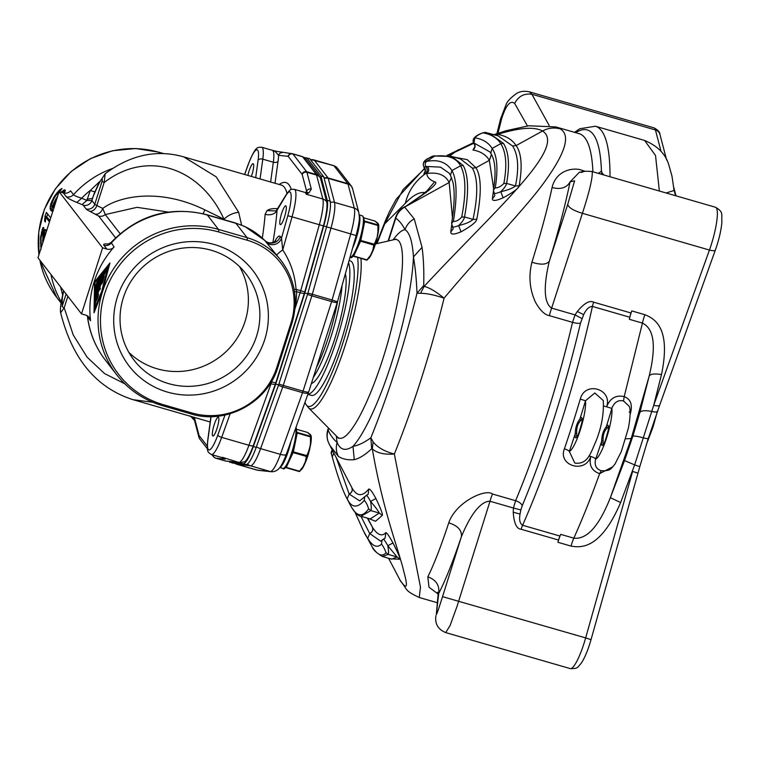 <?xml version="1.0" encoding="UTF-8"?>
<svg xmlns="http://www.w3.org/2000/svg" width="760" height="760" viewBox="0 0 760 760"><rect width="100%" height="100%" fill="white"/><g stroke="black" fill="none" stroke-linecap="round" stroke-linejoin="round"><path stroke-width="1.14" d="M228.969 461.462L232.417 463.039L246.05 464.522A27.996 5.434 -73.9 0 0 256.196 447.365L278.606 384.921L307.695 293.797L326.581 226.812A27.996 5.434 -73.9 0 0 330.115 201.115L323.76 176.814L309.69 158.659L304.437 157.577M323.76 176.814L320.901 175.987L306.831 157.833M307.695 293.797L304.836 292.97L323.722 225.986A27.996 5.434 -73.9 0 0 327.256 200.288L320.901 175.987M278.606 384.921L275.747 384.094L304.836 292.97M229.558 462.213L243.19 463.695A27.996 5.434 -73.9 0 0 253.337 446.538L275.747 384.094M320.425 177.945A7.002 6.526 165.4 0 0 316.597 175.075A11.666 2.261 -73.9 0 0 316.359 174.524A7.002 6.802 -37.8 0 1 319.779 176.843L320.273 177.555A9.88 1.919 -73.9 0 1 320.425 177.945L326.676 201.884A26.22 5.092 106.1 0 1 323.37 225.948L304.76 291.954A9.88 1.919 -73.9 0 1 304.266 293.598L275.794 382.802A9.88 1.919 -73.9 0 1 275.262 384.389L253.175 445.911A26.22 5.092 106.1 0 1 244.483 461.805L239.932 462.65A7.002 6.859 -83.8 0 1 238.792 462.422A27.996 5.434 -73.9 0 0 248.938 445.265L271.026 383.743A11.666 2.261 -73.9 0 0 271.662 381.862L272.147 380.351M320.273 177.555A9.88 1.919 -73.9 0 0 320.216 177.479A7.002 6.802 -37.8 0 0 319.779 176.843L306.014 159.077A7.002 6.802 142.2 0 0 302.584 156.759A11.666 2.261 -73.9 0 0 302.309 156.56A11.666 2.261 -73.9 0 0 302.233 156.541M223.468 458.175A3.733 3.657 96.2 0 0 225.112 459.192L222.082 457.596A27.996 5.434 106.1 0 1 221.901 457.558L222.138 457.644M223.791 458.318L222.129 457.634M251.36 176.424A9.804 1.9 -73.9 0 0 251.855 174.961A9.804 1.9 -73.9 0 0 253.147 163.704A9.804 1.9 -73.9 0 0 248.995 171.275A9.804 1.9 -73.9 0 0 247.865 175.417M241.585 225.093L238.668 212.277L216.191 176.843L183.72 156.873L281.438 185.126A123.661 24.006 106.1 0 1 286.985 193.41M277.875 208.696A11.666 2.261 -73.9 0 0 277.875 208.715L277.865 208.734C273.04 208.297 269.42 208.934 267.017 210.605L265.116 214.291A123.661 24.006 106.1 0 1 262.285 238.06M275.015 183.264L278.046 161.243A31.73 6.156 -73.9 0 0 278.597 155.296A3.733 3.657 -83.8 0 1 282.473 152.599M323.37 225.948L319.323 224.722A27.996 5.434 -73.9 0 0 322.858 199.016L316.597 175.075L306.926 172.273A3.733 3.486 165.4 0 0 302.204 174.6A7.932 1.539 106.1 0 0 302.043 174.23L288.268 156.465A7.932 1.539 106.1 0 0 288.03 156.322L278.597 155.296L275.234 151.534L276.991 151.42L272.317 150.299M275.234 151.534L272.089 150.252L276.991 151.42M302.043 174.23A3.733 3.629 -37.8 0 1 306.679 171.732A11.666 2.261 106.1 0 1 306.926 172.273L311.315 189.088A3.733 3.486 165.4 0 0 306.594 191.416A31.73 6.156 -73.9 0 0 305.729 192.489M311.315 189.088L309.016 192.745L306.974 192.489L302.204 174.6M105.488 360.306C95.561 347.377 89.537 332.785 87.428 316.54L87.609 316.901A93.328 90.659 142.2 0 0 105.488 360.306L116.593 374.642A93.328 90.659 -37.8 0 1 115.073 266.532A93.328 90.659 -37.8 0 1 218.471 229.396L247.057 237.661A69.996 67.991 -37.8 0 1 281.305 260.832L266.095 242.117A9.329 9.063 142.2 0 0 281.504 238.089L280.288 236.512C279.272 235.325 277.695 236.502 275.566 240.055L274.512 241.841M281.627 213.38A9.804 1.9 -73.9 0 0 280.335 224.637A9.804 1.9 -73.9 0 0 284.487 217.065A9.804 1.9 -73.9 0 0 285.779 205.808A9.804 1.9 -73.9 0 0 281.627 213.38M272.897 242.525A133 25.811 -73.9 0 0 277.001 210.567A9.329 6.745 4.2 0 1 265.116 214.291M275.234 241.357A9.329 7.315 30.6 0 0 275.566 240.055M280.288 236.512A9.329 9.063 -37.8 0 1 264.87 240.549L264.66 240.331M276.792 255.312C276.697 254.609 278.673 252.814 282.729 249.926L281.504 238.089L287.812 215.736L292.058 216.837L282.729 249.926C290.529 261.763 294.975 274.911 296.048 289.37L300.713 290.719L319.323 224.722L292.058 216.837A27.996 5.434 106.1 0 0 294.358 189.344L304.912 192.394A27.996 5.434 106.1 0 1 306.147 194.189L306.974 192.489M294.158 289.522L296.048 289.37L296.647 291.659A9.329 1.767 0.2 0 0 294.538 291.764M222.452 457.33L238.792 462.422L225.359 460.969A7.002 6.859 96.2 0 0 226.508 461.197M190.665 416.337L194.617 418.465A31.73 6.156 -73.9 0 0 195.273 417.667M194.531 420.479L190.712 416.375M199.006 435.271A3.733 3.486 -14.6 0 0 198.911 437.237L194.522 420.423A3.733 3.486 -14.6 0 1 194.617 418.465L199.006 435.271A7.932 1.539 106.1 0 0 199.167 435.651L207.271 446.101M210.235 421.999L133.114 399.703L152.76 402.258M99.626 181.621L90.345 190.38L86.859 200.459L81.7 198.227C77.188 196.868 74.461 195.681 73.53 194.645A93.328 90.659 -37.8 0 1 112.385 168.52M95.389 191.093C95.276 192.014 93.594 191.776 90.345 190.38A87.865 85.348 142.2 0 0 81.7 198.227L76.836 202.445C70.87 199.965 67.364 198.065 66.32 196.755A7.002 6.802 142.2 0 0 73.53 194.645L70.585 190.836A7.002 6.802 -37.8 0 1 63.365 192.945L59.08 191.71L102.59 247.845L106.875 249.09A7.002 6.802 -37.8 0 0 114.095 246.981L111.112 242.459L107.863 244.302M120.118 233.709L105.279 214.567A7.002 6.802 -37.8 0 1 98.686 216.059L89.67 211.223A7.002 5.044 116 0 0 96.834 205.542A9.329 1.282 -162.3 0 1 94.772 204.221L91.894 200.516L86.859 200.459L82.07 204.592L76.836 202.445M89.67 211.223A16.331 2.242 -162.3 0 1 86.07 208.924L83.191 205.209A7.002 6.802 -37.8 0 0 91.894 200.516L94.021 193.914M93.927 194.132L98.534 183.853A9.329 5.814 25.2 0 0 98.182 185.288A114.332 22.192 106.1 0 0 92.368 198.436L87.077 199.243M98.534 183.853L105.174 173.726L104.168 182.542C147.155 149.245 200.707 167.589 223.982 219.203L204.763 209.826A14.003 10.089 -64 0 1 203.024 213.712M238.668 212.277C232.95 212.999 228.057 215.308 223.982 219.203L224.504 219.83M275.661 240.977C275.386 241.3 270.132 245.423 264.765 240.426L244.9 226.518L235.514 223.012A18.667 3.619 106.1 0 1 235.942 223.326C246.858 226.508 256.5 232.246 264.87 240.549L266.095 242.117M211.005 417.477L210.976 417.449A133 25.811 -73.9 0 0 211.603 416.613M211.081 416.623A9.329 8.199 -142.5 0 1 210.976 417.449L207.936 439.555A24.263 4.712 106.1 0 0 209.693 449.806A24.263 4.712 106.1 0 0 217.816 435.062A3.733 1.13 19.7 0 0 221.673 437.38L248.938 445.265A7.002 2.128 19.7 0 0 253.175 445.911M214.177 424.745A9.804 1.9 -73.9 0 0 212.876 436.002A9.804 1.9 -73.9 0 0 217.027 428.431A9.804 1.9 -73.9 0 0 218.329 417.173A9.804 1.9 -73.9 0 0 214.177 424.745M124.707 383.743L104.595 373.597L87.087 357.162L73.226 334.951L64.191 307.8L60.648 312.759C72.266 359.034 96.425 388.018 133.114 399.703M67.868 296.295L64.191 307.8A9.329 1.282 -162.3 0 1 62.139 306.489L62.339 297.616A9.329 3.629 -168.7 0 0 61.978 298.319L61.978 298.319C60.524 305.349 60.078 310.156 60.648 312.759M62.662 295.003L60.562 286.872M102.59 247.845L81.51 313.899L38 257.763L59.08 191.71M81.51 313.899L85.794 315.144A7.002 6.802 -37.8 0 1 90.563 320.71A93.328 90.659 -37.8 0 1 114.095 246.981M102.248 291.821L109.944 262.988L94.553 281.903L94.04 312.816L102.248 291.821M235.514 223.012L206.929 214.748A18.667 3.619 106.1 0 1 207.357 215.061A93.328 90.659 142.2 0 0 111.14 243.171A7.002 6.802 -37.8 0 1 103.93 245.28C102.961 243.988 104.699 243.608 109.155 244.141M41.353 247.256A93.328 90.659 142.2 0 1 41.353 247.105L40.992 239.381A93.328 90.659 142.2 0 1 41.239 236.645L42.807 230.689L42.864 238.735A93.328 90.659 142.2 0 0 42.617 241.471L43.025 241.993A93.328 90.659 142.2 0 1 43.263 239.257L44.413 233.576L45.058 232.769L45.543 234.222M46.312 231.724L46.142 229.986L45.191 229.596L43.795 233.595L43.928 228.817L43.671 227.639L42.921 227.516L40.669 236.673A93.328 90.659 142.2 0 0 40.546 238.041L40.992 249.403M50.711 217.93L46.407 212.382A93.328 90.659 142.2 0 0 45.039 216.191L44.545 220.97L45.353 222.015L45.847 217.236L49.447 221.882M64.467 193.173L65.284 190.427L64.78 189.772L61.019 192.27M57.627 196.28L57.19 196.878A93.328 90.659 142.2 0 0 55.328 199.851L52.193 207.166L51.689 204.506L53.761 198.882A93.328 90.659 142.2 0 1 55.974 195.31L59.821 191.425A93.328 90.659 142.2 0 1 62.035 188.556L59.546 189.934L55.081 195.254A93.328 90.659 142.2 0 0 53.608 197.629L50.673 204.202L50.103 208.449L51.233 210.9L53.314 210.615M45.058 232.769L45.895 233.016M43.178 234.412L44.07 234.678M43.187 232.816L43.814 232.997M43.007 230.954L43.918 231.22M42.807 230.689L43.938 231.021M40.546 246.059L41.211 246.249M40.375 243L40.916 243.162M40.546 238.041L41.087 238.203M40.669 236.673L41.221 236.835M41.353 232.066L42.075 232.275M43.567 230.907L43.767 230.156L41.999 229.643M43.691 227.734L42.921 227.516M43.795 233.595L44.355 233.757M46.293 231.021L44.602 230.527M45.847 232.997L46.303 231.296M46.037 229.843L45.191 229.596M49.846 220.637L47.604 217.749L45.847 217.236M44.545 220.97L45.429 221.226M45.039 216.191L46.797 216.704A91.466 88.844 -37.8 0 1 47.728 214.073M46.702 217.483L46.797 216.704M65.198 190.788L63.355 190.256M65.246 190.798L63.584 192.118L61.703 191.577M51.233 210.9L52.231 211.195M50.521 209.988L52.297 210.501L51.984 206.9M50.103 208.449L51.87 208.962M50.169 206.568L51.946 207.081M50.673 204.202L51.699 204.497M51.974 200.763L52.753 200.991M53.608 197.629L54.368 197.847M55.081 195.254L55.86 195.472M57.142 192.441L58.149 192.726M60.695 190.266L59.546 189.934M61.779 188.879L61.275 188.736M52.193 207.166L53.304 207.489M53.694 202.986L54.473 203.214M55.328 199.851L56.097 200.07M62.88 192.812L63.584 192.118M56.753 199.006A93.328 90.659 142.2 0 0 55.48 201.096L53.314 206.596L53.865 208.059M54.226 207.765L53.608 207.993M98.182 185.288C101.441 178.439 102.743 177.089 102.115 181.222A9.329 1.282 17.7 0 0 104.168 182.542L96.834 205.542L102.743 208.42C119.263 196.156 159.524 187.634 204.763 209.826M168.159 212.068L137.056 207.328L105.279 214.567L102.743 208.42A7.002 5.044 116 0 1 95.579 214.101M247.199 240.226L218.614 231.961A91.552 88.92 142.2 0 0 104.766 293.398A91.552 88.92 142.2 0 0 163.476 404.738L192.061 413.003A68.219 66.263 142.2 0 0 276.887 367.222L290.947 323.18A68.219 66.263 142.2 0 0 247.199 240.226A7.002 1.358 -73.9 0 0 247.057 237.661L235.942 223.326L207.357 215.061L218.471 229.396A7.002 1.358 106.1 0 1 218.614 231.961M264.708 339.644A78.166 75.924 -37.8 0 1 167.504 392.103A78.166 75.924 -37.8 0 1 117.382 297.046A78.166 75.924 -37.8 0 1 214.586 244.587A78.166 75.924 -37.8 0 1 264.708 339.644M256.557 336.195A70.68 68.647 -37.8 0 1 201.647 385.026A70.68 68.647 -37.8 0 1 134.093 360.24A70.68 68.647 -37.8 0 1 123.348 297.683A70.68 68.647 -37.8 0 1 178.258 248.852A70.68 68.647 -37.8 0 1 245.812 273.638A70.68 68.647 -37.8 0 1 256.557 336.195M128.877 352.422A70.68 68.647 142.2 0 0 245.072 321.375A70.68 68.647 142.2 0 0 239.552 266.637M95.276 282.112L94.553 281.903M108.091 265.858L101.764 291.203L94.183 309.453L95.038 282.52L108.091 265.858L108.737 266.048M101.764 291.203L102.305 291.365M101.27 274.721L98.04 279.158A93.328 90.659 142.2 0 0 94.829 289.218L94.401 296.229A93.328 90.659 142.2 0 1 101.27 274.721M106.362 268.755L102.609 273.04A93.328 90.659 142.2 0 0 101.479 275.433L102.543 274.094A93.328 90.659 142.2 0 0 94.734 298.547L94.8 296.372A93.328 90.659 142.2 0 0 94.335 298.955L94.439 306.128L95.551 302.727A93.328 90.659 142.2 0 1 104.947 273.286L106.362 268.755M103.227 279.908L102.761 279.775L101.906 283.917A93.328 90.659 142.2 0 1 102.885 281.476L104.243 275.832A93.328 90.659 142.2 0 0 96.254 300.865L97.983 296.827A93.328 90.659 142.2 0 1 98.6 294.281L97.204 297.188L97.745 297.341M102.761 279.775A93.328 90.659 142.2 0 0 99.845 287.47L100.386 288.173A93.328 90.659 142.2 0 0 99.826 289.94L99.275 289.237A93.328 90.659 142.2 0 0 97.204 297.188M94.183 309.453L94.772 309.624M98.04 279.158L98.648 279.328M99.588 278.606L98.04 280.221A93.328 90.659 142.2 0 0 95.294 288.828L95.399 291.602M99.218 278.502A93.328 90.659 142.2 0 0 95.066 291.507M102.609 273.04L103.388 273.267M94.335 298.955L94.971 299.136M105.564 271.244L103.645 272.755A93.328 90.659 142.2 0 0 94.715 300.741L95.237 303.63M105.07 271.101L104.319 273.638A93.328 90.659 142.2 0 0 95.389 301.615L94.734 303.487M99.978 289.437L99.275 289.237M276.327 210.966L267.017 210.605M294.358 189.344C290.938 189.506 291.289 187.748 286.035 194.921A3.733 2.926 -149.4 0 0 285.722 195.804L277.238 209.95M353.542 255.075A20.529 3.981 -73.9 0 0 359.888 241.319A20.529 3.981 -73.9 0 0 360.135 240.559C354.873 254.344 351.595 259.834 350.322 257.013A21.47 4.17 -73.9 0 0 359.413 240.426A21.47 4.17 -73.9 0 0 362.244 215.773L359.214 214.899M360.154 240.511A20.529 3.981 -73.9 0 0 360.411 239.685A20.529 3.981 -73.9 0 0 363.983 222.366M355.87 251.389L353.733 256.025L366.966 259.853L353.523 256.329M367.317 259.882L370.909 255.293L366.7 260.148L370.471 255.379L372.837 250.258L373.796 245.043L360.563 241.214L357.39 248.092M360.373 239.865L360.278 240.35L374.081 244.159L373.796 245.043L376.931 238.621L377.948 231.971L377.929 225.501L364.695 221.682L360.838 240.34L359.955 241.177M374.366 244.463L376.618 238.431M364.078 220.267L364.714 221.084L377.957 224.912L378.262 225.596L378.565 224.361L374.974 221.065L363.822 217.844L374.974 221.065M376.941 238.63L378.262 232.161M376.931 238.611L376.922 238.707A18.544 3.6 106.1 0 1 373.293 250.087L374.224 244.9M377.948 231.971L378.262 225.596M378.252 224.019L378.271 225.292L378.575 224.409M378.271 225.292L378.565 224.361M368.799 258.372A18.772 3.648 -73.9 0 0 370.861 255.351L370.471 255.379M370.909 255.293L373.236 250.211M372.837 250.258L373.226 250.211A18.772 3.648 -73.9 0 0 376.931 238.621M286.092 466.44A20.529 3.981 -73.9 0 0 292.429 452.694L292.952 451.05A20.529 3.981 -73.9 0 0 296.523 433.732M288.41 462.755L286.273 467.39L299.516 471.219L286.017 467.685L285.94 466.773M303.411 466.706L299.25 471.513L303.022 466.754L305.387 461.624L306.346 456.418L293.103 452.589L289.93 459.458M292.913 451.231L292.819 451.725L306.622 455.534L306.346 456.418L309.472 449.986L310.488 443.337L310.469 436.876L297.236 433.048L293.388 451.706L292.495 452.551M306.907 455.829L309.159 449.796M296.628 431.642L297.255 432.459L310.498 436.287L310.802 436.962L311.106 435.727L307.515 432.43L296.362 429.21L307.515 432.43M309.481 450.005L310.821 443.583L310.802 436.962M309.472 449.986L309.472 450.072A18.544 3.6 106.1 0 1 305.834 461.462L305.767 461.586A18.772 3.648 -73.9 0 0 309.472 449.986M310.488 443.337L310.812 443.517A18.772 3.648 -73.9 0 0 311.135 435.851L310.821 443.574M310.792 435.394L310.498 436.287L310.792 435.394L311.135 435.851M310.812 436.667L311.106 435.727M299.858 471.248L303.022 466.754M303.449 466.659L305.776 461.577L306.774 456.276M345.344 273.819A58.881 11.428 106.1 0 1 335.046 337.944A58.881 11.428 106.1 0 1 312.312 383.106L311.381 383.524M428.44 189.563L421.42 195.443L404.671 207.1A18.667 18.268 125.7 0 0 395.76 218.167A478.791 92.929 106.1 0 1 405.042 229.634A18.667 17.945 -27.6 0 1 414.238 218.861L404.671 207.1L449.169 182.505L452.456 217.664M493.392 191.302L492.385 198.806L494.836 195.69L493.401 190.095C496.242 172.748 495.368 160.464 490.789 153.263L489.848 151.876L474.088 143.06C475.703 145.702 475.323 148.019 472.967 150.024C480.519 151.306 485.972 154.717 489.345 160.274L493.639 188.641M495.102 134.966L497.714 134.368C519.422 127.623 534.375 126.502 542.583 131.005L516.125 145.588C521.559 153.225 522.557 166.639 519.137 185.82C518.833 188.176 513.494 192.175 503.139 197.799C495.928 200.934 492.337 201.267 492.385 198.806M592.904 171.807A244.995 47.547 -73.9 0 0 579.186 133.684L555.817 126.93L560.082 128.801C553.822 127.281 547.989 128.022 542.583 131.005C567.53 147.507 494.656 210.349 424.175 286.358L423.709 285.589C424.089 270.93 423.538 258.181 422.047 247.333L414.238 218.861M451.677 225.074L450.765 231.961C450.67 234.773 454.081 234.726 460.997 231.819C471.019 226.28 476.283 222.1 476.786 219.269C481.678 193.42 481.384 176.244 475.921 167.751L489.383 160.332L491.501 154.498M447.697 155.591L474.031 143.136M458.423 149.654L449.758 155.942M454.138 157.13L467.191 159.638L475.921 167.751L472.359 168.131C477.964 178.03 478.183 195.12 473.014 219.402L476.786 219.269M472.967 150.024L474.61 147.184M497.676 134.368L495.444 135.071M474.933 137.835C476.434 135.935 479.075 134.273 482.856 132.839C491.131 134.273 497.097 137.873 500.764 143.649C506.189 152.304 507.205 165.594 503.832 183.511C500.498 186.732 497.639 188.148 495.244 187.767C498.228 168.881 497.192 155.762 492.147 148.399C488.461 142.605 482.724 139.08 474.933 137.835L473.908 142.965C470.108 137.788 480.671 132.952 485.222 132.354L498.075 135.831L512.582 145.977L516.125 145.588C512.288 139.669 506.15 135.935 497.714 134.368A4.665 4.494 100.3 0 1 495.463 135.071M512.582 145.977C518.178 154.745 519.137 168.074 515.461 185.972L519.137 185.82M494.019 192.498C493.933 193.942 496.185 193.677 500.773 191.71C504.336 188.204 506.283 185.43 506.587 183.407L515.461 185.972C512.81 188.166 507.908 190.076 500.773 191.71L503.139 197.799M489.402 133.323L503.433 143.364L500.764 143.649L492.147 148.399L490.789 153.254M503.832 183.511L506.587 183.407C509.875 165.281 508.82 151.934 503.433 143.364M560.082 128.801C570.551 134.814 565.972 151.667 546.326 179.341C528.058 206.093 481.707 253.052 444.087 298.176C436.249 291.726 429.609 287.784 424.175 286.358L420.546 293.303C426.712 293.322 434.558 294.947 444.087 298.176A244.995 47.547 106.1 0 1 421.306 378.803A244.995 47.547 106.1 0 1 394.345 454.034C384.608 451.497 377.54 447.45 373.131 441.883L370.87 437.75C364.42 442.51 358.463 445.388 352.982 446.367C345.534 451.364 340.252 450.043 337.136 442.405A478.791 92.929 106.1 0 1 328.082 430.217L328.719 428.241M419.263 597.464L420.479 587.167L394.345 454.034C384.218 454.736 376.874 453.017 372.315 448.875L373.131 441.883M438.13 594.016L429.001 587.214L427.823 576.85C434.093 564.186 441.066 546.183 448.742 522.861C455.962 501.695 486.096 488.328 492.48 494.019L515.603 500.707A244.995 47.547 -73.9 0 0 546.829 415.093A244.995 47.547 -73.9 0 0 572.527 322.344L549.404 315.666C544.663 314.82 540.008 310.317 535.439 302.147C529.625 289.417 528.457 276.108 531.924 262.219C540.778 233.738 547.494 208.839 552.073 187.53C556.406 169.185 575.016 167.133 582.198 170.401L585.162 171.256M424.84 168.482L403.161 189.477L384.75 223.81L405.365 203.281C408.234 191.225 414.922 181.364 425.448 173.669L426.854 173.498C437.883 171.959 445.303 174.933 449.131 182.428L451.563 177.602M424.906 171.57L423.88 173.954L425.448 173.669C427.566 171.541 427.747 169.233 425.97 166.725L423.899 167.029C421.078 159.942 429.305 158.355 433.143 155.98L451.81 156.456L463.22 165.518C468.53 175.37 468.967 192.508 464.531 216.951C464.18 219.222 462.222 222.091 458.66 225.559L460.997 231.819M423.88 173.954C425.894 171.798 425.999 169.499 424.194 167.057C422.816 165.138 422.959 163.371 424.593 161.756C425.628 160.208 428.003 158.479 431.699 156.579L433.627 156.313C447.137 154.46 456.104 157.624 460.55 165.794C465.918 175.778 466.308 192.869 461.709 217.056C458.46 220.476 455.696 221.863 453.397 221.207L451.611 223.468L453.159 228.912L450.765 231.961M460.436 158.964L472.359 168.131M461.709 217.056L464.531 216.951L473.014 219.402C470.411 221.882 465.623 223.934 458.66 225.559C454.309 227.392 452.181 227.477 452.266 225.825M426.597 191.32L434.615 181.811C429.599 179.816 427.015 177.042 426.854 173.498C429.077 171.399 429.315 169.071 427.557 166.497L440.505 167.133L449.131 173.118M434.615 181.811C439.489 182.381 429.827 190.608 405.622 206.501L404.51 206.805M427.557 166.497L426.103 166.706C427.87 169.224 427.69 171.541 425.562 173.65M435.128 155.733L426.588 161.443L424.593 161.756M460.436 158.954L451.81 156.456M425.97 166.725L426.103 166.706C424.764 164.825 424.925 163.067 426.588 161.443C438.016 159.144 446.462 162.184 451.924 170.544C456.912 179.436 457.406 196.317 453.397 221.207M451.611 223.478C454.48 205.39 454.936 191.681 452.96 182.343L450.471 175.227L451.924 170.544L460.55 165.794L463.22 165.518M393.053 239.884A115.644 22.448 -73.9 0 1 405.042 229.634C409.649 232.607 412.452 241.708 413.44 256.956L422.047 247.333M420.546 293.303L416.993 293.236A221.663 43.025 106.1 0 1 370.87 437.75L371.64 448.733C365.484 454.66 359.689 458.308 354.274 459.695L352.982 446.367A115.644 22.448 -73.9 0 0 409.963 288.41A115.644 22.448 -73.9 0 0 413.44 256.956C415.273 267.377 416.461 279.471 416.993 293.236L423.709 285.589M371.64 448.733L372.315 448.875C382.983 511.233 399.247 551.428 403.949 572.061C408.3 587.964 406.818 590.378 399.513 579.3L400.539 581.077C408.234 590.378 403.902 590.178 419.301 597.521M355.072 512.259L363.052 530.072L372.276 547.105C373.34 550.003 376.732 553.128 382.451 556.5L388.189 554.401L397.062 556.966L387.79 545.727C385.31 541.196 383.828 539.03 383.373 539.22L385.12 538.042L385.833 532.665C386.659 532.38 389.044 535.819 392.977 542.991C398.221 553.403 400.548 558.828 399.959 559.255L390.421 558.809M388.578 558.277L400.548 581.067M354.274 459.695C347.88 460.208 342.599 459.116 338.418 456.437L329.849 445.388M329.821 445.322L329.374 444.448M340.917 466.611L351.813 487.568C352.849 490.466 351.975 492.622 349.173 494.047L359.698 500.887M367.023 495.159L368.22 494.123L368.704 489.098C362.32 496.964 356.687 496.451 351.813 487.568M368.704 489.098C369.816 488.547 372.21 491.682 375.887 498.493C380.855 508.848 382.983 514.482 382.28 515.403L375.535 521.274L369.065 518.624M367.764 518.253L372.343 527.06C373.378 529.938 372.505 532.105 369.712 533.539L380.599 541.158L385.063 538.137M385.833 532.665C381.843 536.864 377.349 534.992 372.343 527.06M382.451 556.5L391.666 559.17L397.062 556.966L399.959 559.255M392.977 542.991L387.79 545.727C388.645 550.819 388.778 553.717 388.189 554.401L386.013 552.681C382.242 557.165 377.606 555.208 372.106 546.811L372.276 547.105M345.714 496.156L347.159 498.836C351.557 507.927 357.266 508.45 364.287 500.403C366.12 502.322 367.555 505.125 368.59 508.829L370.813 510.596L360.971 516.287L369.673 533.482C372.466 532.047 373.34 529.881 372.305 526.994L368.714 520.581M383.373 539.22L382.033 540.113L381.51 544.131C377.159 548.283 372.552 546.355 367.697 538.346L369.712 533.539M381.51 544.131C383.258 546.307 384.759 549.147 386.013 552.681M336.224 457.596L349.135 493.971C351.927 492.546 352.811 490.39 351.766 487.492L343.729 472.017M368.59 508.829C362.767 517.284 357.095 516.781 351.557 507.309L347.159 498.836L349.173 494.047M359.736 500.859L366.187 495.558C366.776 495.149 368.248 497.125 370.604 501.467L375.887 498.493M351.652 507.471L350.008 504.497L351.652 507.471C355.699 513.418 358.805 516.353 360.971 516.287L370.187 518.947L379.306 513.057L370.813 510.596C371.507 509.618 371.431 506.578 370.604 501.467C375.307 506.939 378.204 510.796 379.306 513.057L382.28 515.403M329.023 443.735L340.47 465.766M329.099 443.887C326.914 439.527 326.581 434.967 328.082 430.217A18.667 2.565 17.7 0 1 327.892 429.628A18.667 18.667 0 0 0 328.89 443.469M338.418 456.437A18.667 18.25 -51.2 0 1 337.136 442.405A115.644 22.448 -73.9 0 1 336.357 435.974M357.58 257.507A81.453 15.808 106.1 0 1 342.912 342.893A81.453 15.808 -73.9 0 1 342.731 343.453A81.453 15.808 106.1 0 1 305.909 404.387A81.453 15.808 106.1 0 1 304.988 402.325M307.847 394.354L311.419 395.39A69.996 13.585 -73.9 0 0 342.513 336.632A69.996 13.585 -73.9 0 0 351.947 262.095A69.996 13.585 -73.9 0 0 350.303 260.898L349.087 260.547M348.507 262.599A69.996 13.585 106.1 0 1 337.677 336.794A69.996 13.585 106.1 0 1 307.895 394.221M631.769 310.916L631.019 312.997A7.002 1.358 106.1 0 0 629.803 317.243A256.661 49.818 106.1 0 1 629.346 319.314A14.003 2.717 -73.9 0 1 631.769 310.916L644.869 314.706C655.443 318.915 671.042 328.7 661.485 374.556C654.54 373.464 650.446 373.958 649.192 376.038C653.704 357.077 657.837 330.514 642.447 323.095L624.207 396.615C615.999 394.791 610.156 398.154 606.66 406.724C612.721 388.959 585.067 380.637 580.269 399.085L585.494 400.776L594.814 392.977L603.288 400.567M557.925 542.298A14.003 2.717 -73.9 0 1 560.709 534.365A256.661 49.818 106.1 0 1 559.968 536.056A7.002 1.358 -73.9 0 0 558.553 540.065L557.925 542.298L571.035 546.089C582.283 548.169 601.15 547.894 620.635 502.559L634.628 464.892L639.692 466.592M436.354 614.033L438.71 593.475C445.55 580.165 453.112 561.231 461.396 536.683L442.538 596.657C438.188 610.442 436.126 616.227 436.354 614.033L438.13 594.292L438.71 593.475C439.698 585.323 436.069 579.785 427.823 576.85M435.964 615.543C434.682 623.675 437.94 629.365 445.73 632.605L450.091 625.518L456.94 606.603L490 501.248C485.127 501.058 474.392 505.172 461.396 536.683C461.956 530.233 457.738 525.625 448.742 522.861M522.215 505.723A250.828 48.688 -73.9 0 0 580.488 323.114L583.67 314.659C586.226 309.206 589.142 306.47 592.42 306.441A256.661 49.818 106.1 0 1 522.586 525.255A7.002 1.358 -73.9 0 0 521.17 529.264C516.639 528.96 513.988 523.279 513.228 512.221L513.418 508.022L520.847 509.979L522.215 505.723A7.002 3.515 22.7 0 0 515.603 500.707L513.418 508.022L490 501.248A14.003 2.717 106.1 0 1 492.48 494.019M581.932 318.573L575.063 314.887L572.527 322.344A7.002 1.738 13.2 0 0 580.488 323.114M629.803 317.243L592.42 306.441A7.002 1.358 106.1 0 1 593.645 302.185C589.674 300.086 584.221 303.183 577.286 311.486L575.063 314.887L551.636 308.113A14.003 2.717 -73.9 0 0 549.404 315.666M592.249 171.959L591.774 171.504L592.249 171.959C592.591 178.353 589.313 192.137 582.407 213.313L551.636 308.113C547.533 305.51 540.92 296.723 549.328 261.155C546.687 264.727 540.883 265.088 531.924 262.219M581.827 172.387L579.452 172.159L570.067 181.906L574.626 180.785L567.777 204.212L549.328 261.155C558.505 231.011 565.411 204.592 570.067 181.906C566.646 187.862 560.642 189.743 552.073 187.53M582.436 172.016A14.003 2.717 106.1 0 1 582.198 170.401M600.865 174.116L601.977 172.662L601.426 170.734A7.002 5.899 -1.9 0 1 598.101 173.309M588.905 456.057A4.665 1.102 -161.1 0 1 590.776 456.484C588.81 465.186 591.764 470.915 599.621 473.66C591.251 496.964 582.644 518.472 573.819 538.156C590.928 540.16 602.994 515.954 610.365 497.686L631.208 438.596L649.192 376.038L639.882 412.462L632.795 436.344L624.53 460.57L610.365 497.686L620.635 502.559M629.213 406.438L629.128 406.191C631.132 409.383 629.641 423.244 628.064 429.248L621.271 451.677L614.831 464.369C610.812 468.483 611.239 471.181 601.207 470.697L601.264 470.715C596.419 469.176 594.462 465.604 595.403 459.999L595.707 459.078A4.665 1.102 -161.1 0 0 590.776 456.484C585.276 474.031 557.64 465.719 564.395 448.856A256.661 49.818 -73.9 0 0 580.269 399.085M581.761 172.425L581.789 172.406C582.16 171.323 585.533 171.028 591.888 171.513L715.54 207.271A32.67 6.337 106.1 0 1 711.217 244.786A32.67 6.337 106.1 0 1 709.441 250.049L653.733 405.222L661.485 374.556M659.366 191.026L655.519 155.448L644.584 140.448C657.856 145.996 666.017 154.423 669.056 165.727L671.982 176.12L674.082 190.484L666.083 192.973M549.186 125.523L531.886 94.24L655.443 129.96L661.029 151.354M496.917 133.627L500.65 118.74L505.989 104.842C507.081 101.536 510.711 97.679 516.895 93.261C520.419 91.238 524.628 90.782 529.539 91.884L531.886 94.24C524.039 93.243 518.301 96.311 514.681 103.445L527.45 125.96M612.997 466.659L599.621 473.66L601.264 470.715M603.744 405.935L611.876 408.415L612.189 407.408C614.802 401.85 618.573 399.712 623.523 400.985L629.128 406.191M601.654 441.265C601.73 435.47 603.278 430.616 606.299 426.692A261.335 50.721 -73.9 0 0 611.876 408.415A27.996 5.434 106.1 0 1 606.708 437.513A27.996 5.434 106.1 0 1 595.707 459.078A261.335 50.721 -73.9 0 0 601.654 441.265A1.168 0.722 7.1 0 1 603.126 440.923C602.775 435.328 604.153 431.015 607.259 427.975A1.168 0.941 -148.2 0 1 606.299 426.692A10.498 2.042 -73.9 0 1 607.952 431.917A10.498 2.042 -73.9 0 1 603.525 444.248A10.498 2.042 -73.9 0 1 601.654 441.265M582.017 419.073A9.329 1.814 -73.9 0 0 580.868 420.346A1.168 0.941 -148.2 0 1 579.918 419.064A261.335 50.721 -73.9 0 0 585.494 400.776A27.996 5.434 106.1 0 1 580.327 429.884A27.996 5.434 106.1 0 1 569.316 451.449L574.826 463.068C588.059 464.911 590.881 452.266 596.001 441.123C601.616 427.053 604.029 413.459 603.24 400.339M580.868 420.346C577.733 423.529 576.356 427.842 576.736 433.295A9.329 1.814 -73.9 0 0 576.897 436.781M564.395 448.856A4.665 1.102 18.9 0 1 569.316 451.449A261.335 50.721 -73.9 0 0 575.263 433.637A1.168 0.722 7.1 0 1 576.736 433.295M575.263 433.637C575.339 427.832 576.897 422.978 579.918 419.064A10.498 2.042 -73.9 0 1 581.666 417.658A10.498 2.042 -73.9 0 1 580.393 428.897A10.498 2.042 -73.9 0 1 575.596 437.722A10.498 2.042 -73.9 0 1 575.263 433.637M623.523 400.985L624.207 396.615C630.372 398.981 632.538 404.225 630.705 412.347L630.116 414.342M629.185 412.034L630.705 412.347M567.777 204.212C568.309 207.48 573.183 210.52 582.407 213.313L709.441 250.049A7.002 2.128 19.7 0 0 715.388 249.973L659.68 405.156A7.002 2.128 19.7 0 1 653.733 405.232L634.628 464.892L624.53 460.57M657.486 410.846C657.466 412.167 655.538 412.357 651.7 411.416C645.116 410.229 641.183 410.58 639.882 412.462M498 133.266L501.609 118.835C505.989 105.061 510.35 99.94 514.681 103.445M602.481 174.582L602.994 174.021L603.934 175M602.994 174.021L601.977 172.662M583.67 314.659L577.286 311.486M559.968 536.056L522.586 525.255C519.878 523.507 519.023 519.764 520.039 514.045L520.847 509.979M513.228 512.221L520.039 514.045M310.584 159.818A7.002 6.859 -83.8 0 1 313.927 159.913A9.329 1.814 106.1 0 1 313.994 159.932A9.329 1.814 106.1 0 1 314.212 160.084L328.044 177.935A9.329 1.814 106.1 0 1 328.234 178.372L334.514 202.388L354.302 208.107A7.002 6.526 -14.6 0 1 358.815 212.619C359.337 217.882 360.506 217.787 356.136 235.562L330.98 228.085L312.312 294.281L332.101 300.01L337.469 301.758L337.278 302.375A7.002 0.959 -162.3 0 1 331.635 301.568A9.329 1.814 -73.9 0 0 332.101 300.01L350.769 233.814A27.996 5.434 -73.9 0 0 354.302 208.107L348.023 184.091A9.329 1.814 -73.9 0 0 347.833 183.654L334.001 165.813A9.329 1.814 -73.9 0 0 333.783 165.651A9.329 1.814 -73.9 0 0 333.716 165.642L314.051 159.952M307.895 293.065L312.312 294.281A9.329 1.814 106.1 0 1 311.847 295.839L283.252 385.424L303.041 391.144A7.002 0.959 17.7 0 0 308.693 391.96L308.484 392.568A7.002 2.128 -160.3 0 1 302.537 392.654A9.329 1.814 -73.9 0 0 303.041 391.144L331.635 301.568L311.847 295.839A7.002 0.959 -162.3 0 1 307.515 294.367M278.92 383.952A7.002 0.959 17.7 0 0 283.252 385.424A9.329 1.814 106.1 0 1 282.748 386.925L260.594 448.637L280.383 454.356A7.002 2.128 19.7 0 0 286.33 454.28C281.856 466.108 279.195 468.312 278.967 468.54C276.991 470.753 274.464 471.827 271.377 471.741A7.002 6.859 -83.8 0 1 270.237 471.513A27.996 5.434 -73.9 0 0 280.383 454.356L302.537 392.654L282.748 386.925A7.002 2.128 -160.3 0 1 278.502 385.215M256.642 470.022A9.329 1.814 -73.9 0 0 256.699 470.041A9.329 1.814 -73.9 0 0 256.766 470.05L270.237 471.513L250.448 465.794A7.002 6.859 -83.8 0 1 247.447 463.99M256.358 446.918A7.002 2.128 19.7 0 0 260.594 448.637A27.996 5.434 106.1 0 1 250.448 465.794L236.968 464.331L256.766 470.05A7.002 6.859 96.2 0 0 257.906 470.278L236.911 464.322A9.329 1.814 106.1 0 1 236.844 464.293M310.279 159.419L333.783 165.651L337.421 168.131A7.002 6.802 142.2 0 0 334.001 165.813L314.212 160.084A7.002 6.802 142.2 0 0 310.726 159.999M324.064 177.973A7.002 6.802 -37.8 0 1 328.044 177.935L347.833 183.654A7.002 6.802 -37.8 0 1 352.146 187.52M337.421 168.131L351.253 185.972L352.545 188.603A7.002 6.526 165.4 0 0 348.023 184.091L328.234 178.372A7.002 6.526 165.4 0 0 324.168 178.372M330.344 202.416A7.002 6.526 -14.6 0 1 334.514 202.388A27.996 5.434 106.1 0 1 330.98 228.085L326.562 226.869M327.256 200.288L330.115 201.115M326.581 226.812L323.722 225.986M253.337 446.538L256.196 447.365M246.05 464.522L243.19 463.695M225.207 460.921A11.666 2.261 -73.9 0 0 225.283 460.949A11.666 2.261 -73.9 0 0 225.359 460.969L215.688 458.166A11.666 2.261 106.1 0 1 215.612 458.156A11.666 2.261 106.1 0 1 215.517 458.118M288.03 156.322A3.733 3.657 -83.8 0 1 292.562 153.748A11.666 2.261 106.1 0 1 292.638 153.757A11.666 2.261 106.1 0 1 292.913 153.957L306.679 171.732L316.359 174.524L302.584 156.759L292.913 153.957A3.733 3.629 142.2 0 0 288.268 156.465M309.016 192.745L306.147 194.189L322.858 199.016A7.002 6.526 -14.6 0 1 326.676 201.884M304.266 293.598A7.002 0.959 -162.3 0 1 300.124 292.666A11.666 2.261 -73.9 0 0 300.713 290.719L304.76 291.954M294.956 308.864L300.124 292.666L296.647 291.659A79.335 77.054 -37.8 0 1 295.146 306.622M271.32 381.767L271.662 381.862A7.002 0.959 17.7 0 0 275.794 382.802M275.262 384.389A7.002 2.128 -160.3 0 1 271.026 383.743L270.247 383.515M225.112 459.192L215.688 458.166A3.733 3.657 96.2 0 1 213.056 455.002M211.926 454.67L213.512 456.722A3.733 3.629 -37.8 0 1 212.791 454.926M199.167 435.651A3.733 3.629 142.2 0 0 199.737 438.947L207.423 448.865M244.672 174.496L248.216 164.644A3.733 1.13 -160.3 0 1 248.216 164.407C256.12 145.169 257.241 147.611 261.716 147.231L272.27 150.29A27.996 5.434 106.1 0 1 273.344 162.222L262.789 159.173A3.733 2.204 -172.2 0 0 258.096 160.151L255.683 177.678M261.716 147.231A27.996 5.434 106.1 0 1 262.789 159.173L260.072 178.942M248.216 164.644A24.263 4.712 106.1 0 1 256.329 149.91A24.263 4.712 106.1 0 1 258.096 160.151M278.046 161.243A3.733 2.204 -172.2 0 1 273.344 162.222L270.626 182.001M291.26 189.496A127.395 24.729 -73.9 0 0 279.243 184.49M285.722 195.804A24.263 4.712 106.1 0 1 291.089 194.759A24.263 4.712 106.1 0 1 287.812 215.736M230.166 413.725L221.673 437.38A27.996 5.434 106.1 0 1 211.346 454.508L221.901 457.558M224.998 415.045L217.816 435.062M211.346 454.508C207.86 452.115 206.587 452.542 207.755 440.068A3.733 2.204 7.8 0 1 207.936 439.555M50.986 274.512A93.328 90.659 142.2 0 0 61.294 302.005M87.39 315.827A7.002 6.802 -37.8 0 1 87.609 316.901L90.563 320.71M103.93 245.28L106.875 249.09M98.686 216.059L115.567 237.832M83.191 205.209L82.07 204.592M63.365 192.945L66.32 196.755M38.941 254.819L38.77 231.8L44.374 209.323L55.395 188.803L71.127 171.523L90.592 158.564L112.565 150.727L135.679 148.523L158.479 152.085A7.002 1.358 106.1 0 1 158.641 152.209L159.724 153.605M163.628 153.643L158.641 152.209A93.328 90.659 142.2 0 0 38.978 254.704M39.871 260.176A93.328 90.659 142.2 0 0 56.762 297.454L61.113 303.069M86.07 208.924A7.002 6.802 -37.8 0 0 94.772 204.221L102.115 181.222M276.887 367.222A7.002 0.959 17.7 0 0 277.96 367.051L292.02 323.01A7.002 0.959 -162.3 0 1 290.947 323.18M163.476 404.738A7.002 1.358 106.1 0 1 162.421 405.659L191.007 413.924A7.002 1.358 -73.9 0 0 192.061 413.003M62.139 306.489L66.111 294.034M62.339 297.616A114.332 22.192 106.1 0 1 63.726 290.947M234.878 463.315A7.002 6.859 96.2 0 0 236.968 464.331A9.329 1.814 106.1 0 1 236.911 464.322L234.792 463.305M359.233 215.127A21.47 4.17 106.1 0 1 355.889 239.409A21.47 4.17 106.1 0 1 352.516 248.377M364.135 221.398L364.695 221.682L364.714 221.084L364.078 221.321M353.305 255.597L353.495 256.329L353.172 255.749M366.728 260.158L353.001 255.854M378.584 229.748A18.544 3.6 106.1 0 1 378.271 232.17M378.262 232.142A18.772 3.648 -73.9 0 0 378.594 224.485L378.271 232.208L376.941 238.668L370.909 255.274M366.709 260.138L367.184 260.024M290.995 441.284A21.47 4.17 106.1 0 1 279.974 467.324M295.745 427.813C297.445 426.721 296.723 442.063 291.65 455.041C287.042 466.193 284.107 470.639 282.863 468.388A21.47 4.17 -73.9 0 0 291.945 451.81A21.47 4.17 -73.9 0 0 295.668 428.279M296.675 432.772L297.236 433.048L297.255 432.459L296.618 432.687M285.845 466.972L286.035 467.704L285.551 467.219M311.135 441.113A18.544 3.6 106.1 0 1 310.812 443.536M301.34 469.737A18.772 3.648 -73.9 0 0 303.401 466.726M299.25 471.513L299.734 471.39M316.578 367.251A60.667 11.771 -73.9 0 0 328.709 336.366A60.667 11.771 -73.9 0 0 337.668 301.065M313.338 377.406A60.667 11.771 -73.9 0 0 330.904 337.003A60.667 11.771 -73.9 0 0 342.095 285.351M403.588 207.347A18.667 18.667 0 0 0 395.57 217.578A18.667 2.565 17.7 0 0 395.76 218.167L388.493 240.948M489.345 160.274L491.454 154.403M495.244 187.767L493.411 190.085M482.856 132.839L485.564 132.439M377.026 243.608A221.663 43.025 106.1 0 1 384.75 223.81A23.332 10.782 -158 0 1 385.111 221.416L389.281 211.973L396.207 199.186L424.707 168.178M449.131 182.428L451.506 177.46M405.365 203.281C413.259 194.855 420.166 191.358 426.094 192.784M431.699 156.579L433.152 156M375.459 243.979L394.421 239.571A103.35 20.064 106.1 0 1 399.351 291.992A103.35 20.064 106.1 0 1 383.021 358.302A103.35 20.064 106.1 0 1 337.345 436.981L338.305 438.226M331.369 453.881L332.471 450.366M332.281 456.95L333.849 453.065M364.287 500.403L364.61 496.689M360.905 258.476A83.315 16.169 -73.9 0 1 345.667 343.947A83.315 16.169 -73.9 0 1 345.477 344.527A83.315 16.169 106.1 0 1 308.655 407.949L337.345 436.981M601.426 170.734A250.828 48.688 -73.9 0 0 575.662 132.667M659.68 405.156L648.299 438.463L639.834 466.583L591.024 639.654L585.656 637.906A32.67 6.337 106.1 0 1 584.022 643.35A32.67 6.337 106.1 0 1 570.19 668.591L445.73 632.605M637.972 473.176L632.614 471.418L585.656 637.906L442.538 596.657M521.17 529.264L558.553 540.065M560.709 534.365L573.819 538.156A14.003 2.717 106.1 0 0 571.035 546.089M644.869 314.706A14.003 2.717 -73.9 0 0 642.447 323.095L629.346 319.314M593.645 302.185L631.019 312.997M644.584 140.448L595.431 126.236A256.661 49.818 106.1 0 1 610.005 176.757M529.539 91.884L653.999 127.87A32.67 6.337 106.1 0 1 655.443 129.96A7.002 6.526 -14.6 0 1 659.956 134.472L666.653 160.075M648.223 438.244C648.432 438.881 646.722 438.729 643.112 437.779C637.108 436.173 633.669 435.698 632.795 436.344L631.208 438.596L625.642 438.805M675.374 195.177A7.002 6.526 -14.6 0 1 675.764 195.766M603.278 444.419A9.329 1.814 106.1 0 1 603.126 440.923M607.259 427.975A9.329 1.814 106.1 0 1 608.399 426.702M500.65 118.74L501.609 118.835M337.278 302.375L308.693 391.96M308.484 392.568L286.33 454.28M271.377 471.741L257.906 470.278M352.545 188.603L358.815 212.619M356.136 235.562L337.469 301.758M239.932 462.65L225.283 460.949L215.612 458.156L213.512 456.722M276.83 151.373L292.638 153.757L302.309 156.56L306.014 159.077M198.911 437.237L199.737 438.947M190.921 416.584L190.171 415.938M244.606 174.477L248.216 164.407M105.174 173.726C130.54 154.831 156.712 149.216 183.72 156.873M207.755 440.068L210.928 416.623M56.762 297.454L39.814 260.101M158.479 152.085L163.913 153.662M292.02 323.01C298.632 300.333 295.06 279.604 281.305 260.832M191.007 413.924C226.014 425.02 267.606 402.572 277.96 367.051M63.564 290.748L61.978 298.319M87.428 316.54L87.286 315.77M116.593 374.642C128.516 389.785 143.792 400.121 162.421 405.659M206.929 214.748C169.964 205.713 138.025 214.947 111.093 242.45M275.889 211.318L286.035 194.921M304.912 192.394L306.47 192.299L305.7 193.068M362.244 215.773L363.764 217.626C364.629 222.157 363.423 229.786 360.164 240.54M377.445 222.841L378.48 224.181M377.387 222.784L374.917 221.036M282.863 468.388L279.832 467.505M299.278 471.523L286.035 467.695M310.821 443.583L305.824 461.519L303.459 466.649M309.985 434.216L311.02 435.546M309.928 434.15L307.458 432.411M494.513 135.005L495.368 135.052M555.817 126.93L528.732 125.78L506.511 130.625L493.971 134.643M473.651 142.623L446.918 155.486M475.028 146.993L474.335 147.696C475.228 147.639 475.085 146.062 473.908 142.975M437.712 602.841L419.254 597.512M376.428 243.751L385.111 221.416M425.457 171.133L424.688 172.016C425.647 172.216 425.381 170.553 423.899 167.029M450.471 175.227L449.055 173.023M395.57 217.578L388.084 241.043M394.421 239.571L395.903 239.02M368.685 520.543L367.479 518.168M363.052 530.072L355.015 512.202M366.035 536.009L363.09 530.147M366.272 495.492L368.173 494.209M346.009 496.736C341.867 488.291 337.26 474.943 332.177 456.674L331.075 452.618L332.167 449.777M349.97 504.421L346.056 496.822M328.424 427.956L327.892 429.628M308.655 407.949L305.909 404.387M438.13 594.292L437.617 592.211M653.999 127.87C657.922 129.941 659.908 132.136 659.956 134.472M591.024 639.654C588.078 650.056 584.725 658.046 580.982 663.613C577.457 667.033 578.531 668.857 570.19 668.591M582.322 419.045L581.846 422.55C579.253 432.459 577.524 437.276 576.669 437L577.135 436.971M715.54 207.271C723.909 212.22 721.288 214.044 721.905 222.271C721.107 230.66 718.931 239.894 715.388 249.973M674.082 190.484L675.659 195.738M673.75 187.255L675.991 195.833M608.703 426.673L608.228 430.179C605.635 440.087 603.915 444.904 603.06 444.628L603.516 444.6M657.106 412.338L653.039 427.015L646.399 444.476M595.431 126.236L579.823 128.744L574.512 132.335M583.053 171.921L579.452 172.159"/></g></svg>
